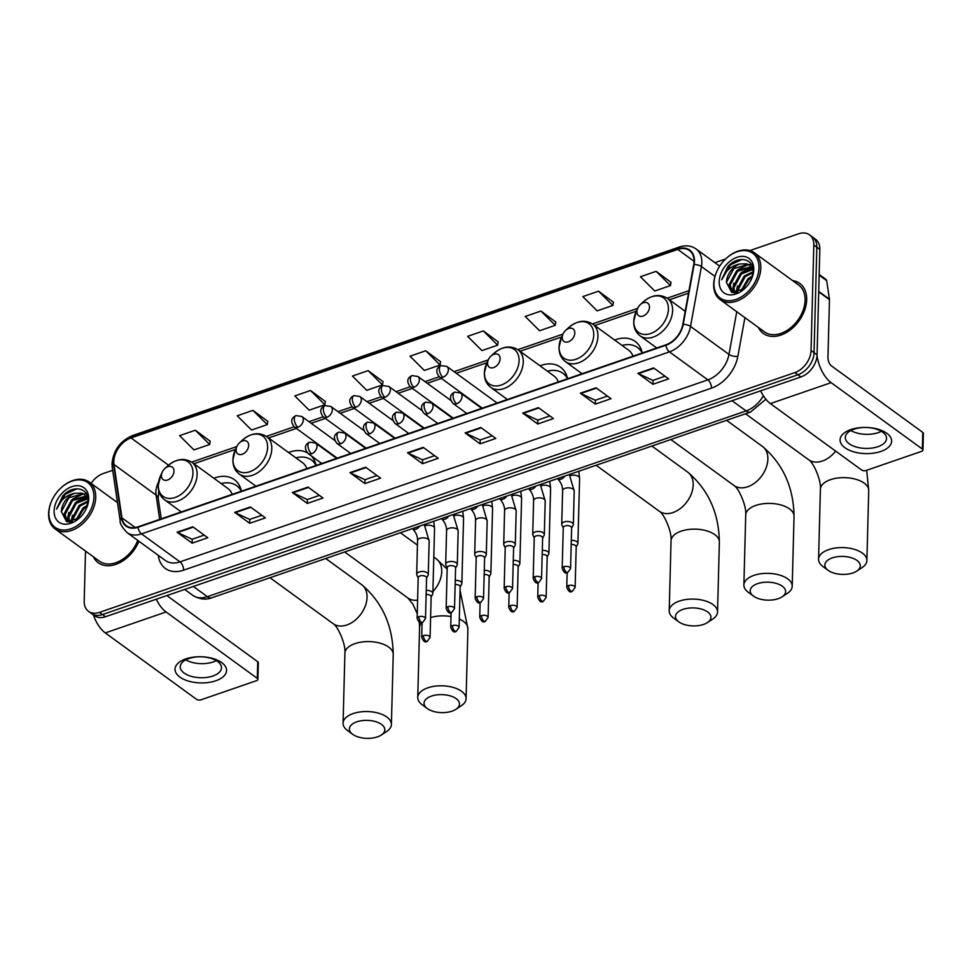 <?xml version="1.0" encoding="UTF-8"?>
<svg xmlns="http://www.w3.org/2000/svg" width="972" height="972" viewBox="0 0 972 972"><rect width="100%" height="100%" fill="white"/><g stroke="black" fill="none" stroke-linecap="round" stroke-linejoin="round"><path stroke-width="1.46" d="M316.119 465.43A34.166 23.693 -53.9 0 0 311.307 455.88M307.067 452.648A34.166 23.693 -53.9 0 0 288.538 452.515M567.587 378.716A34.166 23.693 -53.9 0 0 560.504 367.185A34.166 23.693 -53.9 0 0 540.007 365.812M642.261 352.97A34.166 23.693 -53.9 0 0 635.178 341.427A34.166 23.693 -53.9 0 0 614.681 340.054M241.445 491.176A34.166 23.693 -53.9 0 0 234.361 479.633A34.166 23.693 -53.9 0 0 213.864 478.26M85.512 551.088L84.2 601.133A19.331 13.414 -53.9 0 0 88.525 611.352L94.539 615.726A19.331 13.414 -53.9 0 0 105.474 616.746L800.916 376.954A19.331 13.414 -53.9 0 0 817.063 354.889L819.821 249.415A19.331 13.414 -53.9 0 0 815.484 239.197L812.483 237.01A19.331 13.414 -53.9 0 1 816.82 247.228A19.331 13.414 -53.9 0 0 812.483 237.01L809.482 234.835A19.331 13.414 -53.9 0 0 798.534 233.815L749.898 250.582M91.526 613.539A19.331 13.414 -53.9 0 0 102.473 614.559L797.903 374.767A19.331 13.414 -53.9 0 0 814.05 352.702L816.82 247.228L814.05 352.702A19.331 13.414 -53.9 0 1 797.903 374.767L102.473 614.559A19.331 13.414 -53.9 0 1 91.526 613.539M93.373 556.81A30.934 21.457 -53.9 0 0 98.269 562.764A30.934 21.457 -53.9 0 0 138.923 541.246A30.934 21.457 -53.9 0 1 98.269 562.764A30.934 21.457 -53.9 0 1 93.373 556.81M758.427 327.491A30.934 21.457 -53.9 0 0 763.324 333.445A30.934 21.457 -53.9 0 0 790.552 329.702A30.934 21.457 -53.9 0 0 806.675 299.765A30.934 21.457 -53.9 0 0 799.737 283.423A30.934 21.457 -53.9 0 0 792.569 280.592A30.934 21.457 -53.9 0 1 799.737 283.423A30.934 21.457 -53.9 0 1 806.675 299.765A30.934 21.457 -53.9 0 1 790.552 329.702A30.934 21.457 -53.9 0 1 763.324 333.445A30.934 21.457 -53.9 0 1 758.427 327.491M113.821 461.469A20.631 14.301 126.1 0 1 131.05 437.935L677.751 249.415A20.631 14.301 126.1 0 1 689.427 250.509A20.631 14.301 126.1 0 1 693.716 264.578L682.818 324.441A20.631 14.301 126.1 0 1 665.929 344.817L138.048 526.824A20.631 14.301 126.1 0 1 126.372 525.743A20.631 14.301 126.1 0 1 121.937 517.845L113.991 464.47A20.631 14.301 126.1 0 1 113.821 461.469M113.408 461.615A21.141 14.665 -53.9 0 0 113.578 464.689L121.512 518.064A21.141 14.665 -53.9 0 0 138.036 527.274L665.917 345.254A21.141 14.665 -53.9 0 0 683.219 324.381L694.13 264.518A21.141 14.665 -53.9 0 0 677.763 248.978L131.062 437.485A21.141 14.665 -53.9 0 0 113.408 461.615M670.996 282.33L656.149 271.334L640.439 276.753L654.764 291.005L670.473 285.586L671.02 282.159M613.393 302.183L598.545 291.187L582.836 296.606L597.16 310.87L612.87 305.451L613.417 302.013M555.79 322.048L540.942 311.052L525.232 316.471L539.557 330.723L555.267 325.316L555.814 321.878M498.186 341.913L483.339 330.917L467.629 336.336L481.954 350.588L497.664 345.169L498.211 341.743M210.159 441.215L195.323 430.232L179.613 435.65L193.938 449.902L209.648 444.483L210.195 441.045M267.762 421.362L252.927 410.366L237.217 415.785L251.541 430.037L267.251 424.618L267.798 421.192M325.377 401.497L310.53 390.501L294.82 395.92L309.145 410.172L324.855 404.765L325.401 401.327M382.98 381.632L368.133 370.636L352.423 376.055L366.748 390.319L382.458 384.9L383.004 381.461M440.583 361.766L425.736 350.783L410.026 356.202L424.351 370.454L440.061 365.035L440.608 361.608M88.525 611.352A19.331 13.414 -53.9 0 0 99.472 612.372L794.902 372.58A19.331 13.414 -53.9 0 0 811.049 350.515L813.807 245.041A19.331 13.414 -53.9 0 0 809.482 234.835M725.659 258.941L714.882 262.659M112.679 470.302L103.105 473.595A19.331 13.414 -53.9 0 0 91.101 483.412M538.415 407.645L553.433 418.568L537.723 423.986L522.705 413.064L538.415 407.645M596.018 387.779L611.036 398.714L595.326 404.133L580.308 393.198L596.018 387.779M653.621 367.914L668.639 378.849L652.929 384.268L637.911 373.333L653.621 367.914M365.606 467.228L380.623 478.163L364.913 483.582L349.896 472.647L365.606 467.228M308.002 487.094L323.02 498.016L307.31 503.435L292.293 492.512L308.002 487.094M250.399 506.947L265.417 517.882L249.707 523.301L234.689 512.365L250.399 506.947M192.796 526.812L207.814 537.747L192.104 543.166L177.086 532.231L192.796 526.812M480.812 427.498L495.829 438.433L480.119 443.852L465.102 432.917L480.812 427.498M423.209 447.363L438.226 458.298L422.516 463.717L407.499 452.782L423.209 447.363M422.516 463.717L422.613 459.805M434.618 455.674L422.541 459.829L408.021 453.098A5.152 2.637 -109 0 1 407.499 452.782M480.119 443.852L480.217 439.939M492.221 435.808L480.144 439.976L465.624 433.233A5.152 2.637 -109 0 1 465.102 432.917M192.104 543.166L192.201 539.253M204.205 535.122L192.128 539.278L177.609 532.547A5.152 2.637 -109 0 1 177.086 532.231M249.707 523.301L249.804 519.388M261.808 515.257L249.731 519.425L235.212 512.681A5.152 2.637 -109 0 1 234.689 512.365M307.31 503.435L307.407 499.535M319.411 495.392L307.334 499.559L292.815 492.816A5.152 2.637 -109 0 1 292.293 492.512M364.913 483.582L365.01 479.67M377.015 475.527L364.937 479.694L350.418 472.951A5.152 2.637 -109 0 1 349.896 472.647M652.929 384.268L653.038 380.356M665.03 376.225L652.953 380.38L638.434 373.649A5.152 2.637 -109 0 1 637.911 373.333M595.326 404.133L595.435 400.221M607.427 396.078L595.35 400.245L580.831 393.502A5.152 2.637 -109 0 1 580.308 393.198M537.723 423.986L537.832 420.086M549.824 415.943L537.747 420.111L523.228 413.367A5.152 2.637 -109 0 1 522.705 413.064M425.736 350.783L440.061 365.035M368.133 370.636L382.458 384.9M310.53 390.501L324.855 404.765M252.927 410.366L267.251 424.618M195.323 430.232L209.648 444.483M483.339 330.917L497.664 345.169M540.942 311.052L555.267 325.316M598.545 291.187L612.87 305.451M656.149 271.334L670.473 285.586M215.808 680.764A25.782 13.086 1.5 0 1 179.844 677.059A25.782 13.086 1.5 0 1 185.774 658.907A25.782 13.086 1.5 0 1 221.738 662.612A25.782 13.086 1.5 0 1 215.808 680.764M188.847 658.53A20.631 10.473 -178.5 0 0 180.245 666.731A20.631 10.473 -178.5 0 0 191.314 676.366A20.631 10.473 -178.5 0 0 212.88 676.014A20.631 10.473 -178.5 0 0 221.482 667.813A20.631 10.473 -178.5 0 0 210.402 658.166A20.631 10.473 -178.5 0 0 188.847 658.53M216.294 660.632A20.631 10.473 1.5 0 1 213.245 661.932A20.631 10.473 1.5 0 1 185.798 659.83M93.385 614.899A25.782 13.183 71 0 0 105.304 632.918L196.551 699.33A3.22 1.64 -178.5 0 0 201.046 699.791L256.559 680.655A3.22 1.64 -178.5 0 0 257.908 679.367A3.22 1.64 -178.5 0 0 257.301 678.383L257.738 661.738L166.856 595.581M156.285 599.226A25.782 13.183 71 0 0 166.054 611.971L257.301 678.383M257.738 661.738A3.22 1.64 1.5 0 1 258.333 662.722L257.908 679.367M93.932 497.19A27.714 19.221 -53.9 0 0 60.896 487.98A27.714 19.221 -53.9 0 0 52.026 500.167A27.714 19.221 -53.9 0 0 48.892 512.718A27.714 19.221 -53.9 0 0 70.786 528.817A27.714 19.221 -53.9 0 0 93.932 497.19M52.026 500.167L51.881 500.483A29.002 20.108 -53.9 0 0 48.6 513.629A29.002 20.108 -53.9 0 0 55.1 528.95A29.002 20.108 -53.9 0 0 80.615 525.439A29.002 20.108 -53.9 0 0 95.73 497.372A29.002 20.108 -53.9 0 0 89.23 482.051A29.002 20.108 -53.9 0 0 61.163 487.737L60.896 487.98M71.77 521.915L71.673 519.182L79.157 505.367L87.99 501.042M72.608 521.721L72.608 519.862L80.093 506.048L87.954 501.917M68.927 522.11L67.919 516.448L75.403 502.633L87.395 498.235M69.559 522.134L68.854 517.128L76.338 503.314L87.662 498.855M67.238 521.843L64.164 513.714L71.649 499.9L86.083 496.085M67.445 521.891L65.1 514.395L72.584 500.58L86.447 496.571M75.573 520.579L82.912 508.101L87.444 505.124M76.788 519.911L83.847 508.781L87.067 506.485M86.241 508.733L87.99 501.2C89.011 487.434 72.596 484.457 62.694 496.024L56.631 509.097C59.948 500.434 65.999 495.161 74.795 493.278A16.111 11.178 -53.9 0 0 61.345 511.673L68.83 497.846L82.547 493.788L84.843 494.821M74.795 493.278L81.612 493.108L84.382 494.456L87.978 499.827M54.128 510.908A21.275 14.75 -53.9 0 0 79.157 518.283A21.275 14.75 -53.9 0 0 86.472 508.235A21.275 14.75 -53.9 0 0 88.695 499.001A21.275 14.75 -53.9 0 0 71.892 486.632A21.275 14.75 -53.9 0 0 54.128 510.908M61.345 511.673L66.594 521.636L79.206 518.21M55.1 528.95L99.399 561.196A29.002 20.108 -53.9 0 0 137.769 540.408M56.631 509.097L65.367 494.201L77.007 488.746M72.997 498.818L83.155 493.983M83.556 493.934L86.338 493.837M67.25 521.697L68.708 512.499M76.752 501.552L86.593 496.777M70.932 522.049L72.463 515.233M377.415 736.885A17.727 9.003 -178.5 0 0 381.267 735.051A17.727 9.003 -178.5 0 0 379.748 723.314A17.727 9.003 -178.5 0 0 356.76 721.856A17.727 9.003 -178.5 0 0 352.629 734.297A17.727 9.003 -178.5 0 0 377.415 736.885M352.629 734.297L347.526 730.531A24.166 12.271 1.5 0 1 343.067 723.18A24.166 12.271 1.5 0 1 353.152 713.569A24.166 12.271 1.5 0 1 378.412 713.156A24.166 12.271 1.5 0 1 391.4 724.456A24.166 12.271 1.5 0 1 386.564 731.564L381.267 735.051M173.988 471.201A7.74 5.358 -53.9 0 0 164.766 468.626A7.74 5.358 -53.9 0 0 162.288 472.028A7.74 5.358 -53.9 0 0 161.413 475.527A7.74 5.358 -53.9 0 0 167.524 480.022A7.74 5.358 -53.9 0 0 173.988 471.201M232.174 494.371A23.207 16.087 -53.9 0 0 227.922 488.491L191.921 462.295C184.121 457.569 175.993 458.82 167.524 466.062A21.311 14.774 -53.9 0 1 192.93 473.157A21.311 14.774 -53.9 0 1 175.13 497.482A21.311 14.774 -53.9 0 1 158.29 485.089A21.311 14.774 -53.9 0 1 160.696 475.442L162.288 472.028M241.384 491.2A30.618 21.226 -53.9 0 0 236.779 485.781A30.618 21.226 -53.9 0 0 221.227 483.619M241.007 489.438A30.618 21.226 -53.9 0 0 238.286 486.875L236.779 485.781M452.089 711.139A17.727 9.003 -178.5 0 0 455.941 709.293A17.727 9.003 -178.5 0 0 454.422 697.568A17.727 9.003 -178.5 0 0 431.434 696.11A17.727 9.003 -178.5 0 0 427.315 708.552A17.727 9.003 -178.5 0 0 452.089 711.139M427.315 708.552L422.2 704.785A24.166 12.271 1.5 0 1 417.753 697.434A24.166 12.271 1.5 0 1 427.826 687.824A24.166 12.271 1.5 0 1 453.086 687.398A24.166 12.271 1.5 0 1 466.074 698.698A24.166 12.271 1.5 0 1 461.238 705.806L455.941 709.293M248.662 445.443A7.74 5.358 -53.9 0 0 239.44 442.88A7.74 5.358 -53.9 0 0 236.961 446.282A7.74 5.358 -53.9 0 0 236.087 449.781A7.74 5.358 -53.9 0 0 242.198 454.276A7.74 5.358 -53.9 0 0 248.662 445.443M306.848 468.626A23.207 16.087 -53.9 0 0 302.596 462.745L266.595 436.55C258.807 431.811 250.667 433.075 242.198 440.316A21.311 14.774 -53.9 0 1 267.604 447.399A21.311 14.774 -53.9 0 1 249.804 471.736A21.311 14.774 -53.9 0 1 232.964 459.343A21.311 14.774 -53.9 0 1 235.382 449.696L236.961 446.282M316.07 465.442A30.618 21.226 -53.9 0 0 311.465 460.035A30.618 21.226 -53.9 0 0 295.901 457.873M315.681 463.693A30.618 21.226 -53.9 0 0 312.96 461.129L311.465 460.035M703.558 624.425A17.727 9.003 -178.5 0 0 707.409 622.59A17.727 9.003 -178.5 0 0 705.891 610.866A17.727 9.003 -178.5 0 0 682.903 609.395A17.727 9.003 -178.5 0 0 678.772 621.837A17.727 9.003 -178.5 0 0 703.558 624.425M678.772 621.837L673.669 618.083A24.166 12.271 1.5 0 1 669.21 610.732A24.166 12.271 1.5 0 1 679.294 601.109A24.166 12.271 1.5 0 1 704.554 600.696A24.166 12.271 1.5 0 1 717.543 611.995A24.166 12.271 1.5 0 1 712.707 619.103L707.409 622.59M500.13 358.741A7.74 5.358 -53.9 0 0 490.909 356.165A7.74 5.358 -53.9 0 0 488.43 359.567A7.74 5.358 -53.9 0 0 487.555 363.078A7.74 5.358 -53.9 0 0 493.667 367.574A7.74 5.358 -53.9 0 0 500.13 358.741M558.317 381.911A23.207 16.087 -53.9 0 0 554.052 376.043L518.064 349.835C510.264 345.109 502.135 346.36 493.667 353.614A21.311 14.774 -53.9 0 1 519.072 360.697A21.311 14.774 -53.9 0 1 501.273 385.021A21.311 14.774 -53.9 0 1 484.433 372.641A21.311 14.774 -53.9 0 1 486.838 362.981L488.43 359.567M567.527 378.74A30.618 21.226 -53.9 0 0 562.922 373.321A30.618 21.226 -53.9 0 0 547.37 371.17M567.15 376.99A30.618 21.226 -53.9 0 0 564.428 374.414L562.922 373.321M778.232 598.679A17.727 9.003 -178.5 0 0 782.083 596.844A17.727 9.003 -178.5 0 0 780.565 585.12A17.727 9.003 -178.5 0 0 757.577 583.65A17.727 9.003 -178.5 0 0 753.458 596.091A17.727 9.003 -178.5 0 0 778.232 598.679M753.458 596.091L748.343 592.337A24.166 12.271 1.5 0 1 743.884 584.986A24.166 12.271 1.5 0 1 753.968 575.363A24.166 12.271 1.5 0 1 779.228 574.95A24.166 12.271 1.5 0 1 792.216 586.25A24.166 12.271 1.5 0 1 787.381 593.357L782.083 596.844M574.804 332.995A7.74 5.358 -53.9 0 0 565.582 330.419A7.74 5.358 -53.9 0 0 563.104 333.821A7.74 5.358 -53.9 0 0 562.229 337.333A7.74 5.358 -53.9 0 0 568.341 341.816A7.74 5.358 -53.9 0 0 574.804 332.995M632.991 356.165A23.207 16.087 -53.9 0 0 628.738 350.285L592.738 324.089C584.95 319.363 576.809 320.614 568.341 327.868A21.311 14.774 -53.9 0 1 593.746 334.951A21.311 14.774 -53.9 0 1 575.946 359.276A21.311 14.774 -53.9 0 1 559.107 346.895A21.311 14.774 -53.9 0 1 561.524 337.235L563.104 333.821M642.213 352.994A30.618 21.226 -53.9 0 0 637.596 347.575A30.618 21.226 -53.9 0 0 622.044 345.425M641.824 351.232A30.618 21.226 -53.9 0 0 639.102 348.669L637.596 347.575M852.906 572.933A17.727 9.003 -178.5 0 0 856.757 571.086A17.727 9.003 -178.5 0 0 855.251 559.362A17.727 9.003 -178.5 0 0 832.251 557.904A17.727 9.003 -178.5 0 0 828.132 570.345A17.727 9.003 -178.5 0 0 852.906 572.933M828.132 570.345L823.017 566.579A24.166 12.271 1.5 0 1 818.57 559.228A24.166 12.271 1.5 0 1 828.642 549.617A24.166 12.271 1.5 0 1 853.902 549.204A24.166 12.271 1.5 0 1 866.89 560.492A24.166 12.271 1.5 0 1 862.055 567.612L856.757 571.086M649.478 307.249A7.74 5.358 -53.9 0 0 640.256 304.673A7.74 5.358 -53.9 0 0 637.778 308.075A7.74 5.358 -53.9 0 0 636.915 311.575A7.74 5.358 -53.9 0 0 643.014 316.07A7.74 5.358 -53.9 0 0 649.478 307.249M431.143 597.015L432.649 594.171A5.796 2.94 -178.5 0 0 432.844 593.455A5.796 2.94 -178.5 0 0 431.762 591.681A5.796 2.94 -178.5 0 0 426.246 590.369M423.452 635.603A4.192 2.126 -178.5 0 0 421.702 637.268C423.367 641.52 425.226 642.881 427.255 641.338A4.192 2.138 71 0 1 425.797 640.985A4.192 2.138 -109 0 1 423.452 635.603A4.192 2.126 -178.5 0 1 427.826 635.53A4.192 2.126 -178.5 0 1 430.086 637.486L431.143 596.747A4.192 2.126 -178.5 0 0 430.365 595.459A4.192 2.126 -178.5 0 0 426.137 594.536M460.157 587.003L461.664 584.172A5.796 2.94 -178.5 0 0 461.858 583.455A5.796 2.94 -178.5 0 0 460.777 581.681A5.796 2.94 -178.5 0 0 455.261 580.369M452.466 625.604A4.192 2.126 -178.5 0 0 450.716 627.268C452.381 631.521 454.228 632.869 456.269 631.338A4.192 2.138 71 0 1 454.811 630.986A4.192 2.138 -109 0 1 452.466 625.604A4.192 2.126 -178.5 0 1 456.84 625.531A4.192 2.126 -178.5 0 1 459.088 627.487L460.157 586.748A4.192 2.126 -178.5 0 0 459.379 585.46A4.192 2.126 -178.5 0 0 455.151 584.537M489.159 577.004L490.666 574.173A5.796 2.94 -178.5 0 0 490.872 573.456A5.796 2.94 -178.5 0 0 489.779 571.67A5.796 2.94 -178.5 0 0 484.275 570.37M481.468 615.592A4.192 2.126 -178.5 0 0 479.731 617.269C481.395 621.509 483.242 622.87 485.283 621.339A4.192 2.138 71 0 1 483.825 620.987A4.192 2.138 -109 0 1 481.468 615.592A4.192 2.126 -178.5 0 1 485.854 615.531A4.192 2.126 -178.5 0 1 488.102 617.487L489.171 576.736A4.192 2.126 -178.5 0 0 488.381 575.46A4.192 2.126 -178.5 0 0 484.165 574.525M518.173 567.004L519.68 564.161A5.796 2.94 -178.5 0 0 519.874 563.444A5.796 2.94 -178.5 0 0 518.793 561.67A5.796 2.94 -178.5 0 0 513.289 560.358M510.482 605.592A4.192 2.126 -178.5 0 0 508.733 607.257C510.409 611.51 512.256 612.87 514.297 611.327A4.192 2.138 71 0 1 512.827 610.975A4.192 2.138 -109 0 1 510.482 605.592A4.192 2.126 -178.5 0 1 514.868 605.52A4.192 2.126 -178.5 0 1 517.116 607.476L518.185 566.737A4.192 2.126 -178.5 0 0 517.396 565.449A4.192 2.126 -178.5 0 0 513.18 564.525M547.187 556.992L548.694 554.162A5.796 2.94 -178.5 0 0 548.888 553.445A5.796 2.94 -178.5 0 0 547.807 551.671A5.796 2.94 -178.5 0 0 542.291 550.359M539.496 595.593A4.192 2.126 -178.5 0 0 537.747 597.258C539.411 601.51 541.27 602.859 543.299 601.328A4.192 2.138 71 0 1 541.841 600.975A4.192 2.138 -109 0 1 539.496 595.593A4.192 2.126 -178.5 0 1 543.87 595.52A4.192 2.126 -178.5 0 1 546.13 597.476L547.187 556.737A4.192 2.126 -178.5 0 0 546.41 555.449A4.192 2.126 -178.5 0 0 542.182 554.526M576.202 546.993L577.708 544.162A5.796 2.94 -178.5 0 0 577.903 543.445A5.796 2.94 -178.5 0 0 576.821 541.659A5.796 2.94 -178.5 0 0 571.305 540.359M568.511 585.581A4.192 2.126 -178.5 0 0 566.761 587.258C568.426 591.511 570.272 592.859 572.314 591.328A4.192 2.138 71 0 1 570.856 590.976A4.192 2.138 -109 0 1 568.511 585.581A4.192 2.126 -178.5 0 1 572.885 585.521A4.192 2.126 -178.5 0 1 575.132 587.477L576.202 546.726A4.192 2.126 -178.5 0 0 575.424 545.45A4.192 2.126 -178.5 0 0 571.196 544.514M426.574 578.121L428.081 575.29A5.796 2.94 -178.5 0 0 428.275 574.573A5.796 2.94 -178.5 0 0 427.194 572.8A5.796 2.94 -178.5 0 0 420.742 571.572A5.796 2.94 -178.5 0 0 416.684 574.27A5.796 2.94 -178.5 0 0 416.842 574.999L418.191 577.903M418.883 616.722A4.192 2.126 -178.5 0 1 423.257 616.649A4.192 2.126 -178.5 0 1 425.505 618.605L426.574 577.866A4.192 2.126 -178.5 0 0 425.797 576.578A4.192 2.126 -178.5 0 0 419.953 575.971A4.192 2.126 -178.5 0 0 418.203 577.635L417.134 618.386C418.798 622.639 420.657 623.988 422.686 622.457A4.192 2.138 71 0 1 421.228 622.104A4.192 2.138 -109 0 1 418.883 616.722A4.192 2.126 -178.5 0 0 417.134 618.386M455.576 568.122L457.095 565.291A5.796 2.94 -178.5 0 0 457.29 564.574A5.796 2.94 -178.5 0 0 456.196 562.788A5.796 2.94 -178.5 0 0 449.744 561.573A5.796 2.94 -178.5 0 0 445.686 564.27A5.796 2.94 -178.5 0 0 445.844 564.987L447.205 567.903M447.898 606.71A4.192 2.126 -178.5 0 1 452.272 606.637A4.192 2.126 -178.5 0 1 454.519 608.606L455.589 567.855A4.192 2.126 -178.5 0 0 454.811 566.579A4.192 2.126 -178.5 0 0 448.955 565.971A4.192 2.126 -178.5 0 0 447.217 567.636L446.148 608.387C447.813 612.627 449.659 613.988 451.701 612.457A4.192 2.138 71 0 1 450.243 612.105A4.192 2.138 -109 0 1 447.898 606.71A4.192 2.126 -178.5 0 0 446.148 608.387M484.591 558.122L486.097 555.279A5.796 2.94 -178.5 0 0 486.304 554.562A5.796 2.94 -178.5 0 0 485.21 552.789A5.796 2.94 -178.5 0 0 478.759 551.574A5.796 2.94 -178.5 0 0 474.701 554.259A5.796 2.94 -178.5 0 0 474.858 554.988L476.219 557.904M476.9 596.711A4.192 2.126 -178.5 0 1 481.286 596.638A4.192 2.126 -178.5 0 1 483.534 598.594L484.603 557.855A4.192 2.126 -178.5 0 0 483.813 556.567A4.192 2.126 -178.5 0 0 477.969 555.972A4.192 2.126 -178.5 0 0 476.219 557.636L475.162 598.375C476.827 602.628 478.674 603.989 480.715 602.446A4.192 2.138 71 0 1 479.257 602.093A4.192 2.138 -109 0 1 476.9 596.711A4.192 2.126 -178.5 0 0 475.162 598.375M513.605 548.111L515.111 545.28A5.796 2.94 -178.5 0 0 515.306 544.563A5.796 2.94 -178.5 0 0 514.224 542.789A5.796 2.94 -178.5 0 0 507.773 541.562A5.796 2.94 -178.5 0 0 503.715 544.259A5.796 2.94 -178.5 0 0 503.873 544.988L505.233 547.892M505.914 586.711A4.192 2.126 -178.5 0 1 510.3 586.638A4.192 2.126 -178.5 0 1 512.548 588.595L513.617 547.856A4.192 2.126 -178.5 0 0 512.827 546.568A4.192 2.126 -178.5 0 0 506.983 545.96A4.192 2.126 -178.5 0 0 505.233 547.637L504.164 588.376C505.841 592.628 507.688 593.977 509.717 592.446A4.192 2.138 71 0 1 508.259 592.094A4.192 2.138 -109 0 1 505.914 586.711A4.192 2.126 -178.5 0 0 504.164 588.376M542.619 538.111L544.126 535.28A5.796 2.94 -178.5 0 0 544.32 534.564A5.796 2.94 -178.5 0 0 543.239 532.778A5.796 2.94 -178.5 0 0 536.787 531.562A5.796 2.94 -178.5 0 0 532.729 534.26A5.796 2.94 -178.5 0 0 532.887 534.977L534.236 537.893M534.928 576.7A4.192 2.126 -178.5 0 1 539.302 576.627A4.192 2.126 -178.5 0 1 541.562 578.595L542.619 537.844A4.192 2.126 -178.5 0 0 541.841 536.568A4.192 2.126 -178.5 0 0 535.997 535.961A4.192 2.126 -178.5 0 0 534.248 537.625L533.178 578.376C534.843 582.617 536.702 583.978 538.731 582.447A4.192 2.138 71 0 1 537.273 582.094A4.192 2.138 -109 0 1 534.928 576.7A4.192 2.126 -178.5 0 0 533.178 578.376M571.633 528.112L573.14 525.269A5.796 2.94 -178.5 0 0 573.334 524.552A5.796 2.94 -178.5 0 0 572.253 522.778A5.796 2.94 -178.5 0 0 565.801 521.563A5.796 2.94 -178.5 0 0 561.731 524.248A5.796 2.94 -178.5 0 0 561.889 524.977L563.25 527.893M563.942 566.7A4.192 2.126 -178.5 0 1 568.316 566.627A4.192 2.126 -178.5 0 1 570.564 568.584L571.633 527.845A4.192 2.126 -178.5 0 0 570.856 526.557A4.192 2.126 -178.5 0 0 565.011 525.961A4.192 2.126 -178.5 0 0 563.262 527.626L562.193 568.365C563.857 572.617 565.704 573.978 567.745 572.435A4.192 2.138 71 0 1 566.287 572.083A4.192 2.138 -109 0 1 563.942 566.7A4.192 2.126 -178.5 0 0 562.193 568.365M880.875 451.445A25.782 13.086 1.5 0 1 844.911 447.74A25.782 13.086 1.5 0 1 850.84 429.588A25.782 13.086 1.5 0 1 886.804 433.293A25.782 13.086 1.5 0 1 880.875 451.445M853.902 429.211A20.631 10.473 -178.5 0 0 845.3 437.412A20.631 10.473 -178.5 0 0 856.381 447.059A20.631 10.473 -178.5 0 0 877.935 446.695A20.631 10.473 -178.5 0 0 886.537 438.493A20.631 10.473 -178.5 0 0 875.456 428.859A20.631 10.473 -178.5 0 0 853.902 429.211M881.361 431.313A20.631 10.473 1.5 0 1 878.311 432.613A20.631 10.473 1.5 0 1 850.852 430.511M760.602 390.853A25.782 13.183 71 0 0 770.371 403.599L861.617 470.011A3.22 1.64 -178.5 0 0 866.113 470.472L921.614 451.336A3.22 1.64 -178.5 0 0 922.963 450.06A3.22 1.64 -178.5 0 0 922.355 449.064L922.793 432.418L831.558 365.994A6.439 3.293 -109 0 1 827.95 357.72L829.468 299.68L818.703 291.843M817.027 355.545A25.782 13.183 71 0 0 831.121 382.652L922.355 449.064M922.793 432.418A3.22 1.64 1.5 0 1 923.4 433.403L922.963 450.06M819.165 274.469L825.981 279.426A3.22 2.236 126.1 0 1 826.674 280.665L829.432 299.206A3.22 2.236 126.1 0 1 829.468 299.68M758.998 267.871A27.714 19.221 -53.9 0 0 725.963 258.661A27.714 19.221 -53.9 0 0 717.093 270.848A27.714 19.221 -53.9 0 0 713.958 283.399A27.714 19.221 -53.9 0 0 735.853 299.51A27.714 19.221 -53.9 0 0 758.998 267.871M717.093 270.848L716.935 271.164A29.002 20.108 -53.9 0 0 713.667 284.31A29.002 20.108 -53.9 0 0 720.155 299.631A29.002 20.108 -53.9 0 0 745.682 296.12A29.002 20.108 -53.9 0 0 760.797 268.053A29.002 20.108 -53.9 0 0 754.296 252.732A29.002 20.108 -53.9 0 0 726.218 258.418L725.963 258.661M720.155 299.631L764.466 331.877A29.002 20.108 -53.9 0 0 789.981 328.366A29.002 20.108 -53.9 0 0 805.095 300.312A29.002 20.108 -53.9 0 0 798.607 284.978L754.296 252.732M736.825 292.608L736.727 289.863L744.224 276.048L753.057 271.723M737.675 292.414L737.675 290.555L745.159 276.728L753.008 272.597M733.994 292.791L732.973 287.129L740.47 273.314L752.462 268.916M734.625 292.815L733.921 287.821L741.405 273.995L752.717 269.536M732.293 292.523L729.219 284.395L736.703 270.581L751.137 266.765M732.499 292.572L730.166 285.088L737.651 271.261L751.514 267.251M740.64 291.272L747.978 278.782L752.498 275.805M741.855 290.592L748.914 279.462L752.134 277.166M751.307 279.414L753.045 271.881C754.078 258.115 737.663 255.138 727.761 266.705L721.698 279.778C725.003 271.115 731.066 265.842 739.862 263.959A16.111 11.178 -53.9 0 0 726.412 282.354L733.896 268.527L747.614 264.469L749.898 265.502M739.862 263.959L746.666 263.789L749.448 265.149L753.045 270.508M719.195 281.588A21.275 14.75 -53.9 0 0 744.224 288.963A21.275 14.75 -53.9 0 0 751.538 278.915A21.275 14.75 -53.9 0 0 753.762 269.681A21.275 14.75 -53.9 0 0 736.958 257.313A21.275 14.75 -53.9 0 0 719.195 281.588M726.412 282.354L731.649 292.329L744.26 288.891M721.698 279.778L730.434 264.882L742.061 259.439M738.064 269.499L748.209 264.676M748.622 264.615L751.405 264.518M732.317 292.378L733.775 283.18M741.818 272.233L751.648 267.458M735.998 292.73L737.529 285.914M105.474 616.746L99.472 612.372M819.821 249.415L813.807 245.041M817.063 354.889L811.049 350.515M800.916 376.954L794.902 372.58M765.863 399.261L750.591 412.019L211.872 597.768C210.219 598.436 202.455 601.316 192.784 595.326A25.782 17.873 -53.9 0 0 207.376 596.687L193.331 586.456M211.872 597.768A12.891 6.585 -109 0 1 207.376 596.687L746.095 410.925L732.05 400.707M750.591 412.019A12.891 6.585 -109 0 1 746.095 410.925A25.782 17.873 -53.9 0 0 763.348 395.811M131.05 437.935L168.508 465.199M158.606 481.93A20.631 14.301 -53.9 0 0 155.872 492.087A20.631 14.301 -53.9 0 0 156.055 495.076L159.663 519.376M677.763 248.978A6.439 3.293 -109 0 1 679.234 247.058L132.52 435.565C120.261 440.911 113.432 450.243 112.035 463.559L112.266 467.496A6.439 3.791 -8.5 0 1 113.578 464.689M665.917 345.254A6.439 3.293 71 0 0 669.416 351.876L141.535 533.895A6.439 3.293 -109 0 1 138.036 527.274M683.219 324.381A6.439 2.649 10.3 0 1 690.521 326.422A25.782 17.873 126.1 0 1 669.416 351.876L707.859 379.87A25.782 17.873 -53.9 0 0 728.976 354.403L736.752 311.708M112.266 467.496L120.2 520.858A6.439 3.791 -8.5 0 1 121.512 518.064M183.599 570.163A6.439 3.293 -109 0 0 179.99 561.877L141.535 533.895A25.782 17.873 126.1 0 1 126.943 532.535L165.398 560.516A25.782 17.873 -53.9 0 0 179.99 561.877L707.859 379.87A6.439 3.293 -109 0 1 711.468 388.144L183.599 570.163A32.222 22.344 126.1 0 1 158.412 556.118L158.302 555.352M694.13 264.518A6.439 2.649 10.3 0 1 701.419 266.547L690.521 326.422L728.976 354.403A6.439 2.649 -169.7 0 0 737.857 356.323A32.222 22.344 126.1 0 1 711.468 388.144M679.234 247.058C685.576 244.968 691.189 245.6 696.073 248.966A25.782 17.873 126.1 0 1 701.419 266.547L714.955 276.4M132.52 435.565A6.439 3.293 71 0 0 131.062 437.485M744.904 317.65L737.857 356.323M677.751 249.415L694.057 261.286M688.966 290.664L667.181 298.173M637.644 308.367L592.507 323.931M562.97 334.113L517.833 349.677M488.296 359.859L454.058 371.668M439.186 376.796L425.043 381.668M410.184 386.795L396.029 391.667M381.17 396.795L367.015 401.679M352.156 406.806L338.013 411.678M323.141 416.806L308.999 421.678M294.139 426.805L266.364 436.379M236.828 446.561L191.691 462.125M113.991 464.47L156.055 495.076A11.603 6.828 171.5 0 1 158.193 498.308L161.243 518.829M121.937 517.845L135.266 527.541M423.671 447.703L408.021 453.098M366.067 467.556L350.418 472.951M308.464 487.422L292.815 492.816M250.849 507.287L235.212 512.681M193.246 527.152L177.609 532.547M481.274 427.838L465.624 433.233M538.877 407.973L523.228 413.367M596.48 388.107L580.831 393.502M654.083 368.254L638.434 373.649M166.054 611.971L105.304 632.918M354.987 643.622A24.166 12.271 -178.5 0 0 344.902 653.245C345.983 644.387 337.734 625.968 333.189 623.708A24.166 16.755 126.1 0 0 346.858 624.984A24.166 16.755 126.1 0 0 367.052 597.403A24.166 16.755 126.1 0 0 361.633 584.634C382.215 602.154 392.749 625.446 393.223 654.508A24.166 12.271 -178.5 0 0 380.246 643.209A24.166 12.271 -178.5 0 0 354.987 643.622M181.254 511.928L164.608 499.815A23.207 16.087 -53.9 0 0 185.032 497.008A23.207 16.087 -53.9 0 0 197.122 474.555A23.207 16.087 -53.9 0 0 191.921 462.295M240.619 488.236A30.91 21.433 -53.9 0 0 238.577 487.094L240.521 487.98M421.702 622.663A24.166 12.271 -178.5 0 0 419.576 627.499L419.236 622.129M417.608 600.174A24.166 16.755 126.1 0 1 407.863 597.962L412.893 604.147L417.255 613.757M460.06 590.454L467.909 628.763A24.166 12.271 -178.5 0 0 459.319 619.043M450.996 616.564A24.166 12.271 -178.5 0 0 430.596 617.572M433.804 557.053L436.307 558.876A24.166 16.755 126.1 0 1 441.725 571.658A24.166 16.755 126.1 0 1 432.892 591.596M255.928 486.182L239.282 474.069A23.207 16.087 -53.9 0 0 259.706 471.262A23.207 16.087 -53.9 0 0 271.796 448.809A23.207 16.087 -53.9 0 0 266.595 436.55M315.293 462.478A30.91 21.433 -53.9 0 0 313.263 461.348L315.207 462.235M681.129 531.174A24.166 12.271 -178.5 0 0 671.044 540.784C672.126 531.939 663.876 513.508 659.332 511.26A24.166 16.755 126.1 0 0 673.001 512.536A24.166 16.755 126.1 0 0 693.194 484.943A24.166 16.755 126.1 0 0 687.775 472.173C708.357 489.694 718.891 512.985 719.365 542.048A24.166 12.271 -178.5 0 0 706.389 530.761A24.166 12.271 -178.5 0 0 681.129 531.174M507.396 399.48L490.751 387.354A23.207 16.087 -53.9 0 0 511.175 384.548A23.207 16.087 -53.9 0 0 523.264 362.094A23.207 16.087 -53.9 0 0 518.064 349.835M566.761 375.775A30.91 21.433 -53.9 0 0 564.72 374.645L566.664 375.532M755.803 505.428A24.166 12.271 -178.5 0 0 745.718 515.038C746.8 506.181 738.55 487.762 734.006 485.514A24.166 16.755 126.1 0 0 747.687 486.778A24.166 16.755 126.1 0 0 767.868 459.197A24.166 16.755 126.1 0 0 762.449 446.427C783.031 463.948 793.565 487.239 794.039 516.302A24.166 12.271 -178.5 0 0 781.063 505.003A24.166 12.271 -178.5 0 0 755.803 505.428M582.07 373.722L565.425 361.608A23.207 16.087 -53.9 0 0 585.849 358.802A23.207 16.087 -53.9 0 0 597.938 336.348A23.207 16.087 -53.9 0 0 592.738 324.089M641.435 350.029A30.91 21.433 -53.9 0 0 639.406 348.887L641.338 349.774M866.684 470.278L868.725 490.556A24.166 12.271 -178.5 0 0 855.737 479.257A24.166 12.271 -178.5 0 0 830.477 479.67A24.166 12.271 -178.5 0 0 820.392 489.293C821.474 480.435 813.224 462.016 808.68 459.756A24.166 16.755 126.1 0 0 822.361 461.032A24.166 16.755 126.1 0 0 835.665 451.117M637.778 308.075L636.198 311.49A21.311 14.774 -53.9 0 0 633.793 321.137A21.311 14.774 -53.9 0 0 650.62 333.53A21.311 14.774 -53.9 0 0 668.42 309.193A21.311 14.774 -53.9 0 0 643.014 302.11L640.256 304.673M656.744 347.976L640.111 335.862A23.207 16.087 -53.9 0 0 660.523 333.056A23.207 16.087 -53.9 0 0 672.612 310.603A23.207 16.087 -53.9 0 0 667.412 298.343C659.624 293.617 651.483 294.868 643.014 302.11M337.199 458.164L294.285 426.915C290.421 421.812 290.993 418.033 295.974 415.615A6.439 3.293 71 0 0 294.322 418.968A6.439 3.293 -109 0 0 297.93 427.255A6.439 4.471 -53.9 0 0 303.313 419.904A6.439 4.471 -53.9 0 0 301.867 416.49L334.696 440.389M294.285 426.915A6.439 4.471 -53.9 0 0 297.93 427.255M425.08 525.779A5.796 2.94 -178.5 0 0 425.043 525.803A5.796 2.94 -178.5 0 1 425.372 525.682A5.796 2.94 -178.5 0 1 431.434 525.573A5.796 2.94 -178.5 0 1 434.557 528.294L432.844 593.455M366.213 448.153L323.287 416.915C319.436 411.8 320.007 408.033 324.988 405.603A6.439 3.293 71 0 0 323.336 408.969A6.439 3.293 -109 0 0 326.944 417.255A6.439 4.471 -53.9 0 0 332.327 409.892A6.439 4.471 -53.9 0 0 330.881 406.49L363.698 430.377M323.287 416.915A6.439 4.471 -53.9 0 0 326.944 417.255M461.858 583.455L463.559 518.283A5.796 2.94 -178.5 0 0 460.449 515.573A5.796 2.94 -178.5 0 0 454.386 515.67A5.796 2.94 -178.5 0 0 454.094 515.78A5.796 2.94 -178.5 0 0 454.058 515.804M395.227 438.153L352.301 406.904C348.45 401.8 349.009 398.034 353.99 395.604A6.439 3.293 71 0 0 352.338 398.97A6.439 3.293 -109 0 0 355.946 407.244A6.439 4.471 -53.9 0 0 361.329 399.893A6.439 4.471 -53.9 0 0 359.895 396.491L392.712 420.378M352.301 406.904A6.439 4.471 -53.9 0 0 355.946 407.244M483.108 505.78A5.796 2.94 -178.5 0 0 483.06 505.792A5.796 2.94 -178.5 0 1 483.4 505.671A5.796 2.94 -178.5 0 1 489.463 505.574A5.796 2.94 -178.5 0 1 492.573 508.283L490.872 573.456M424.242 428.154L381.316 396.904C377.464 391.801 378.023 388.035 383.004 385.605A6.439 3.293 71 0 0 381.352 388.958A6.439 3.293 -109 0 0 384.961 397.244A6.439 4.471 -53.9 0 0 390.343 389.894A6.439 4.471 -53.9 0 0 388.897 386.479L421.727 410.378M381.316 396.904A6.439 4.471 -53.9 0 0 384.961 397.244M519.874 563.444L521.587 498.284A5.796 2.94 -178.5 0 0 518.465 495.574A5.796 2.94 -178.5 0 0 512.402 495.671A5.796 2.94 -178.5 0 0 512.123 495.781A5.796 2.94 -178.5 0 0 512.074 495.793M453.244 418.142L410.33 386.905C406.466 381.789 407.037 378.023 412.019 375.593A6.439 3.293 71 0 0 410.366 378.959A6.439 3.293 -109 0 0 413.975 387.245A6.439 4.471 -53.9 0 0 419.357 379.882A6.439 4.471 -53.9 0 0 417.911 376.48L450.741 400.379M410.33 386.905A6.439 4.471 -53.9 0 0 413.975 387.245M548.888 553.445L550.602 488.272A5.796 2.94 -178.5 0 0 547.479 485.563A5.796 2.94 -178.5 0 0 541.416 485.66A5.796 2.94 -178.5 0 0 541.125 485.769A5.796 2.94 -178.5 0 0 541.088 485.793M482.258 408.143L439.332 376.905C435.48 371.79 436.051 368.024 441.033 365.594A6.439 3.293 71 0 0 439.38 368.959A6.439 3.293 -109 0 0 442.989 377.233A6.439 4.471 -53.9 0 0 448.371 369.882A6.439 4.471 -53.9 0 0 446.926 366.48L496.485 402.554M439.332 376.905A6.439 4.471 -53.9 0 0 442.989 377.233M577.903 543.445L579.604 478.273A5.796 2.94 -178.5 0 0 576.493 475.563A5.796 2.94 -178.5 0 0 570.43 475.66A5.796 2.94 -178.5 0 0 570.139 475.77A5.796 2.94 -178.5 0 0 570.102 475.782M321.756 463.486L307.966 453.438C304.102 448.335 304.673 444.569 309.655 442.139A6.439 3.293 71 0 0 308.002 445.504A6.439 3.293 -109 0 0 311.611 453.778A6.439 4.471 -53.9 0 0 316.993 446.427A6.439 4.471 -53.9 0 0 315.548 443.025L336.616 458.359M307.966 453.438A6.439 4.471 -53.9 0 0 311.611 453.778M412.359 528.634L412.723 528.902A5.796 4.022 -53.9 0 0 415.712 529.303A5.796 4.022 -53.9 0 0 419.71 526.095M424.242 524.54L429.162 540.93A5.796 2.94 -178.5 0 0 428.069 539.156A5.796 2.94 -178.5 0 0 419.685 538.427A5.796 2.94 -178.5 0 0 417.559 540.626L416.684 574.27M350.771 453.487L336.968 443.439C333.117 438.336 333.688 434.569 338.669 432.139A6.439 3.293 71 0 0 337.005 435.492A6.439 3.293 -109 0 0 340.625 443.779A6.439 4.471 -53.9 0 0 346.008 436.428A6.439 4.471 -53.9 0 0 344.562 433.014L365.63 448.359M336.968 443.439A6.439 4.471 -53.9 0 0 340.625 443.779M441.373 518.635L441.738 518.902A5.796 4.022 -53.9 0 0 444.726 519.303A5.796 4.022 -53.9 0 0 448.724 516.096M453.256 514.54L458.164 530.931A5.796 2.94 -178.5 0 0 457.083 529.157A5.796 2.94 -178.5 0 0 448.7 528.428A5.796 2.94 -178.5 0 0 446.573 530.627L445.686 564.27M379.785 443.475L365.982 433.439C362.131 428.324 362.69 424.557 367.671 422.127A6.439 3.293 71 0 0 366.019 425.493A6.439 3.293 -109 0 0 369.627 433.779A6.439 4.471 -53.9 0 0 375.01 426.416A6.439 4.471 -53.9 0 0 373.564 423.014L394.644 438.348M365.982 433.439A6.439 4.471 -53.9 0 0 369.627 433.779M470.387 508.635L470.752 508.891A5.796 4.022 -53.9 0 0 473.741 509.292A5.796 4.022 -53.9 0 0 477.738 506.096M482.27 504.529L487.179 520.931A5.796 2.94 -178.5 0 0 486.097 519.145A5.796 2.94 -178.5 0 0 477.714 518.416A5.796 2.94 -178.5 0 0 475.587 520.628L474.701 554.259M408.787 433.476L394.997 423.428C391.145 418.325 391.704 414.558 396.685 412.128A6.439 3.293 71 0 0 395.033 415.494A6.439 3.293 -109 0 0 398.642 423.768A6.439 4.471 -53.9 0 0 404.024 416.417A6.439 4.471 -53.9 0 0 402.578 413.015L423.658 428.348M394.997 423.428A6.439 4.471 -53.9 0 0 398.642 423.768M499.389 498.624L499.754 498.891A5.796 4.022 -53.9 0 0 502.743 499.292A5.796 4.022 -53.9 0 0 506.752 496.085M511.284 494.529L516.193 510.92A5.796 2.94 -178.5 0 0 515.099 509.146A5.796 2.94 -178.5 0 0 506.728 508.417A5.796 2.94 -178.5 0 0 504.59 510.616L503.715 544.259M437.801 423.476L424.011 413.428C420.147 408.325 420.718 404.559 425.7 402.129A6.439 3.293 71 0 0 424.047 405.482A6.439 3.293 -109 0 0 427.656 413.768A6.439 4.471 -53.9 0 0 433.038 406.418A6.439 4.471 -53.9 0 0 431.592 403.003L452.66 418.349M424.011 413.428A6.439 4.471 -53.9 0 0 427.656 413.768M528.404 488.624L528.768 488.892A5.796 4.022 -53.9 0 0 531.757 489.293A5.796 4.022 -53.9 0 0 535.766 486.085M540.286 484.53L545.207 500.92A5.796 2.94 -178.5 0 0 544.113 499.146A5.796 2.94 -178.5 0 0 535.73 498.417A5.796 2.94 -178.5 0 0 533.604 500.616L532.729 534.26M466.815 413.465L453.013 403.429C449.161 398.313 449.732 394.547 454.714 392.117A6.439 3.293 71 0 0 453.061 395.483A6.439 3.293 -109 0 0 456.67 403.769A6.439 4.471 -53.9 0 0 462.052 396.406A6.439 4.471 -53.9 0 0 460.607 393.004L481.675 408.349M453.013 403.429A6.439 4.471 -53.9 0 0 456.67 403.769M557.418 478.625L557.782 478.892A5.796 4.022 -53.9 0 0 560.771 479.281A5.796 4.022 -53.9 0 0 564.768 476.086M569.3 474.518L574.209 490.921A5.796 2.94 -178.5 0 0 573.128 489.135A5.796 2.94 -178.5 0 0 564.744 488.418A5.796 2.94 -178.5 0 0 562.618 490.617L561.731 524.248M831.121 382.652L770.371 403.599M818.716 291.406L829.432 299.206M826.674 280.665L819.141 275.173M192.784 595.326L184.692 589.433M120.2 520.858C119.605 523.082 121.852 526.97 126.943 532.535M696.073 248.966L719.681 266.158M158.193 498.308L158.752 490.811M688.504 293.192L669.392 299.789M636.332 311.186L594.718 325.535M561.658 336.932L520.044 351.281M486.984 362.678L456.257 373.272M441.397 378.4L427.255 383.284M412.383 388.399L398.241 393.283M383.381 398.411L369.226 403.283M354.367 408.41L340.212 413.282M325.353 418.41L311.21 423.294M296.339 428.421L268.576 437.995M235.516 449.392L193.902 463.741M117.478 502.609L89.23 482.051M393.223 654.508L391.4 724.456M325.742 558.499L361.633 584.634M164.766 468.626L167.524 466.062M164.608 499.815C160.271 496.485 158.132 491.735 158.205 485.587L160.696 475.442M344.902 653.245L343.067 723.18M269.997 577.72L333.189 623.708M467.909 628.763L466.074 698.698M400.415 532.753L417.438 545.146M239.44 442.88L242.198 440.316M239.282 474.069C234.945 470.74 232.818 465.989 232.879 459.829L235.382 449.696M419.576 627.499L417.753 697.434M436.307 558.876L447.169 569.167M344.671 551.975L407.863 597.962M719.365 542.048L717.543 611.995M651.884 446.051L687.775 472.173M490.909 356.165L493.667 353.614M490.751 387.354C486.413 384.025 484.275 379.287 484.348 373.127L486.838 362.981M671.044 540.784L669.21 610.732M596.14 465.272L659.332 511.26M794.039 516.302L792.216 586.25M726.558 420.305L762.449 446.427M565.582 330.419L568.341 327.868M565.425 361.608C561.087 358.279 558.961 353.529 559.022 347.381L561.524 337.235M745.718 515.038L743.884 584.986M670.814 439.514L734.006 485.514M868.725 490.556L866.89 560.492M640.111 335.862C635.761 332.533 633.635 327.783 633.708 321.635L636.198 311.49M685.211 311.295L667.412 298.343M820.392 489.293L818.57 559.228M745.5 413.768L808.68 459.756M434.557 528.294L433.731 521.271M295.974 415.615L301.867 416.49M421.702 637.268L422.091 622.615M430.086 637.486L427.255 641.338M463.559 518.283L462.745 511.26M324.988 405.603L330.881 406.49M450.716 627.268L451.105 612.615M459.088 627.487L456.269 631.338M492.573 508.283L491.759 501.26M353.99 395.604L359.895 396.491M479.731 617.269L480.107 602.604M488.102 617.487L485.283 621.339M521.587 498.284L520.773 491.261M383.004 385.605L388.897 386.479M508.733 607.257L509.121 592.604M517.116 607.476L514.297 611.327M550.602 488.272L549.788 481.249M412.019 375.593L417.911 376.48M537.747 597.258L538.136 582.605M546.13 597.476L543.299 601.328M579.604 478.273L578.79 471.25M441.033 365.594L446.926 366.48M566.761 587.258L567.15 572.593M575.132 587.477L572.314 591.328M412.723 528.902C416.052 532.547 417.668 536.459 417.559 540.626M429.162 540.93L428.275 574.573M425.505 618.605L422.686 622.457M309.655 442.139L315.548 443.025M441.738 518.902C445.067 522.535 446.683 526.447 446.573 530.627M458.164 530.931L457.29 564.574M454.519 608.606L451.701 612.457M338.669 432.139L344.562 433.014M470.752 508.891C474.081 512.536 475.685 516.448 475.587 520.628M487.179 520.931L486.304 554.562M483.534 598.594L480.715 602.446M367.671 422.127L373.564 423.014M499.754 498.891C503.083 502.536 504.699 506.448 504.59 510.616M516.193 510.92L515.306 544.563M512.548 588.595L509.717 592.446M396.685 412.128L402.578 413.015M528.768 488.892C532.097 492.537 533.713 496.437 533.604 500.616M545.207 500.92L544.32 534.564M541.562 578.595L538.731 582.447M425.7 402.129L431.592 403.003M557.782 478.892C561.111 482.525 562.727 486.437 562.618 490.617M574.209 490.921L573.334 524.552M570.564 568.584L567.745 572.435M454.714 392.117L460.607 393.004"/></g></svg>
